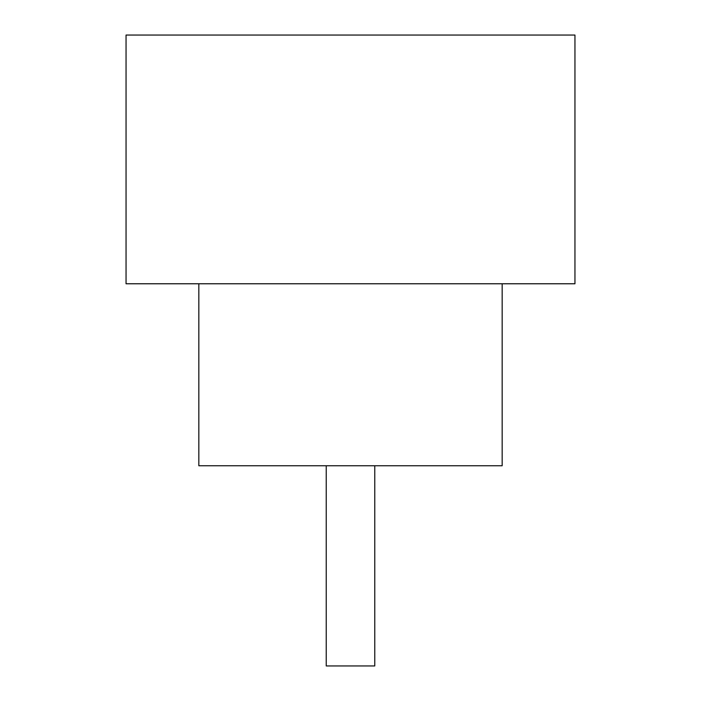 <?xml version="1.0" encoding="UTF-8"?>
<svg xmlns="http://www.w3.org/2000/svg" width="701" height="701" viewBox="0 0 701 701"><rect width="100%" height="100%" fill="white"/><g stroke="black" fill="none" stroke-linecap="round" stroke-linejoin="round"><path stroke-width="1.05" d="M374.763 465.762L374.763 665.95L326.237 665.95L326.237 465.762M198.839 283.774L198.839 465.762L502.161 465.762L502.161 283.774M574.951 283.774L126.049 283.774L126.049 35.05L574.951 35.05L574.951 283.774"/></g></svg>
